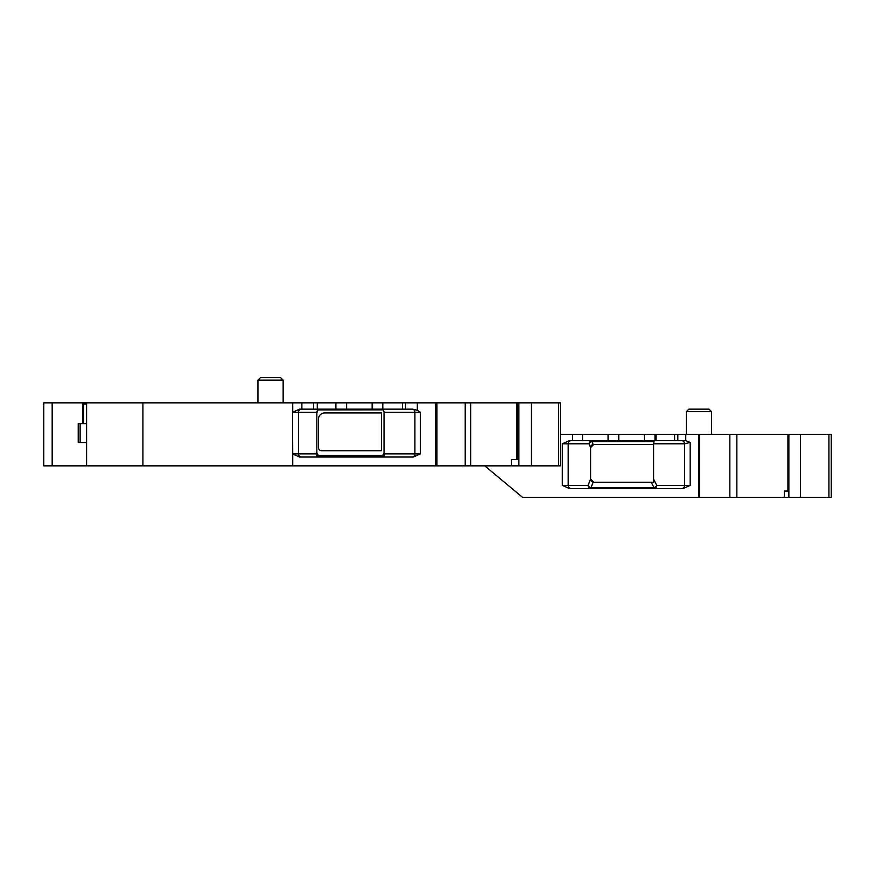 <?xml version="1.0" encoding="UTF-8"?>
<svg xmlns="http://www.w3.org/2000/svg" width="875" height="875" viewBox="0 0 875 875"><rect width="100%" height="100%" fill="white"/><g stroke="black" fill="none" stroke-linecap="round" stroke-linejoin="round"><path stroke-width="1.31" d="M571.134 488.534A3.15 2.942 90 0 1 568.192 485.384L588.12 485.384A3.15 2.155 -159.2 0 0 591.073 487.605L591.073 488.534A3.15 2.942 90 0 1 588.12 485.384L590.592 478.898L590.592 447.584L593.742 444.434L653.592 444.434L653.592 482.234L593.742 482.234L590.592 478.898L591.041 480.703M382.036 409.15L382.681 409.839L318.019 409.905A4.583 3.15 -108.8 0 1 318.095 409.839L319.2 409.15M318.019 409.905L316.848 412.847A4.583 3.15 -108.8 0 1 318.019 409.905M382.681 409.839A3.609 3.15 0 0 1 384.038 412.3L384.038 452.473A4.791 3.15 60.8 0 1 381.675 455.383L319.419 455.383A4.583 3.15 108.8 0 1 316.848 451.948L316.192 453.884A3.15 2.166 18.8 0 0 319.167 456.105L319.167 457.034A3.15 2.986 90 0 1 316.192 453.884L298.462 453.884L298.462 412.3A3.15 2.986 90 0 1 301.448 409.15M316.848 412.847L316.848 451.948M560.35 434.35L831.25 434.35L831.25 497.35L788.867 497.35L788.867 434.35M43.75 402.85L43.75 465.85L43.75 402.85L313.523 402.85L313.523 409.15L346.62 409.15L346.62 402.85L313.523 402.85M382.812 402.85L402.434 402.85L402.434 409.15L382.812 409.15L382.812 402.85L346.62 402.85M436.931 402.85L560.35 402.85L560.35 465.85L436.931 465.85L436.931 402.85L402.434 402.85M484.75 465.85L522.55 497.35L788.867 497.35M43.75 465.85L86.592 465.85L86.592 402.85M436.931 465.85L86.592 465.85M283.15 402.85L283.15 380.166L280.634 377.65L260.466 377.65L262.992 377.65L260.466 377.65L257.95 380.166L257.95 402.85M711.55 434.35L711.55 411.666L709.034 409.15L688.866 409.15L691.392 409.15L688.866 409.15L686.35 411.666L686.35 434.35M384.038 452.473L384.825 453.884A3.15 2.745 -90 0 1 382.08 457.034L382.08 456.105L319.167 456.105L319.419 455.383M681.789 488.534A3.15 2.8 -90 0 0 684.589 485.384L656.786 485.384A3.15 2.8 -90 0 1 653.997 488.534L653.997 487.605L591.073 487.605L593.141 482.169A3.15 3.15 0 0 1 590.592 479.084M592.025 440.65A3.15 2.942 -90 0 0 589.083 443.8A3.15 2.155 159.2 0 1 592.025 441.569L592.025 440.65M787.916 491.05L784.306 491.05L787.916 491.05L787.916 434.35M417.32 402.85L417.32 410.309L412.65 409.15L402.434 409.15M346.62 409.15L382.812 409.15M313.523 409.15L299.545 409.15L292.534 412.3L316.662 412.3M653.592 444.434L654.041 441.569L652.684 440.65M572.644 434.35L572.644 440.65L569.352 440.65L562.308 443.8L562.308 485.384L569.352 488.534L683.134 488.534L690.178 485.384L684.589 485.384L684.589 443.8A3.15 2.789 88.5 0 0 681.844 440.65L685.748 440.65L690.178 442.433L684.491 443.8A3.15 2.8 90 0 0 681.691 440.65L677.819 440.65L677.819 434.35M654.041 441.569L592.025 441.569L593.141 444.489A3.15 3.15 0 0 0 590.592 447.584L589.083 443.8L568.192 443.8A3.15 2.942 90 0 1 571.134 440.65M784.306 491.05L784.306 497.35M572.644 440.65L677.819 440.65M417.32 410.309L420.405 412.3L414.903 412.3A3.15 2.745 -90 0 0 412.158 409.15M381.675 455.383L382.08 456.105A3.15 2.067 -29.2 0 0 384.825 453.884L420.405 453.884L413.361 457.034L299.545 457.034L292.731 454.048L292.534 412.3M511.427 465.85L511.427 459.55L517.344 459.55L516.567 459.55L516.567 402.85M517.344 459.55L517.344 402.85M685.748 440.65L685.748 434.35M324.734 412.934L381.434 412.934L381.434 450.734L321.584 450.734A3.15 3.15 0 0 1 318.434 447.584L318.434 419.234A6.3 6.3 0 0 1 324.734 412.934M82.589 423.642L82.589 404.108L86.592 404.108M86.592 442.542L80.128 442.542L80.128 423.642L86.592 423.642M80.128 442.542L78.225 442.542L78.225 423.642L80.128 423.642M384.038 412.3L414.903 412.3L414.903 453.884A3.15 2.745 -90 0 1 412.158 457.034M653.592 479.227L656.786 485.384A3.15 2.089 -27.5 0 1 653.997 487.605L651.197 482.234M283.15 380.166L257.95 380.166M711.55 411.666L686.35 411.666M301.448 457.034A3.15 2.986 90 0 1 298.462 453.884L292.534 453.884M684.491 443.8L653.92 443.8M562.308 443.8L568.192 443.8L568.192 485.384L562.308 485.384M405.661 402.85L405.661 409.15M372.137 409.15L372.137 402.85M335.902 409.15L335.902 402.85M317.297 402.85L317.297 409.15M301.886 409.15L301.886 402.85M828.92 434.35L828.92 497.35M800.439 497.35L800.439 434.35M729.848 497.35L729.848 434.35M699.442 497.35L699.442 434.35M674.603 440.65L674.603 434.35M656.075 440.65L656.075 434.35M654.981 440.65L654.981 434.35M644.306 440.65L644.306 434.35M618.778 440.65L618.778 434.35M608.059 440.65L608.059 434.35M582.542 440.65L582.542 434.35M292.731 412.136L292.731 402.85M420.405 453.884L420.405 412.3M690.178 485.384L690.178 442.433M698.633 497.35L698.633 434.35M52.172 465.85L52.172 402.85M142.909 465.85L142.909 402.85M292.731 465.85L292.731 454.048M435.608 465.85L435.608 402.85M465.216 465.85L465.216 402.85M518.886 465.85L518.886 402.85M531.442 465.85L531.442 402.85M558.534 465.85L558.534 402.85M83.475 423.642L83.475 404.108M736.859 497.35L736.859 434.35M470.662 465.85L470.662 402.85"/></g></svg>
